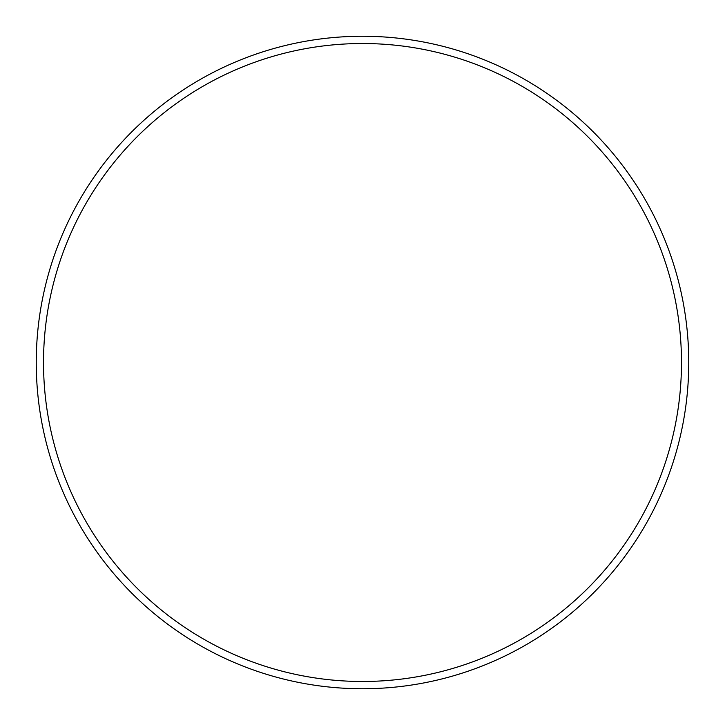 <?xml version="1.0" encoding="UTF-8"?>
<svg xmlns="http://www.w3.org/2000/svg" width="725" height="725" viewBox="0 0 725 725"><rect width="100%" height="100%" fill="white"/><g stroke="black" fill="none" stroke-linecap="round" stroke-linejoin="round"><path stroke-width="1.09" d="M362.5 36.25A326.25 326.25 0 0 1 688.75 362.5A326.25 326.25 0 0 1 362.5 688.75A326.25 326.25 0 0 1 36.25 362.5A326.25 326.25 0 0 1 362.5 36.25M362.5 43.518A318.982 318.982 0 0 1 681.482 362.5A318.982 318.982 0 0 1 362.5 681.482A318.982 318.982 0 0 1 43.518 362.5A318.982 318.982 0 0 1 362.5 43.518"/></g></svg>
